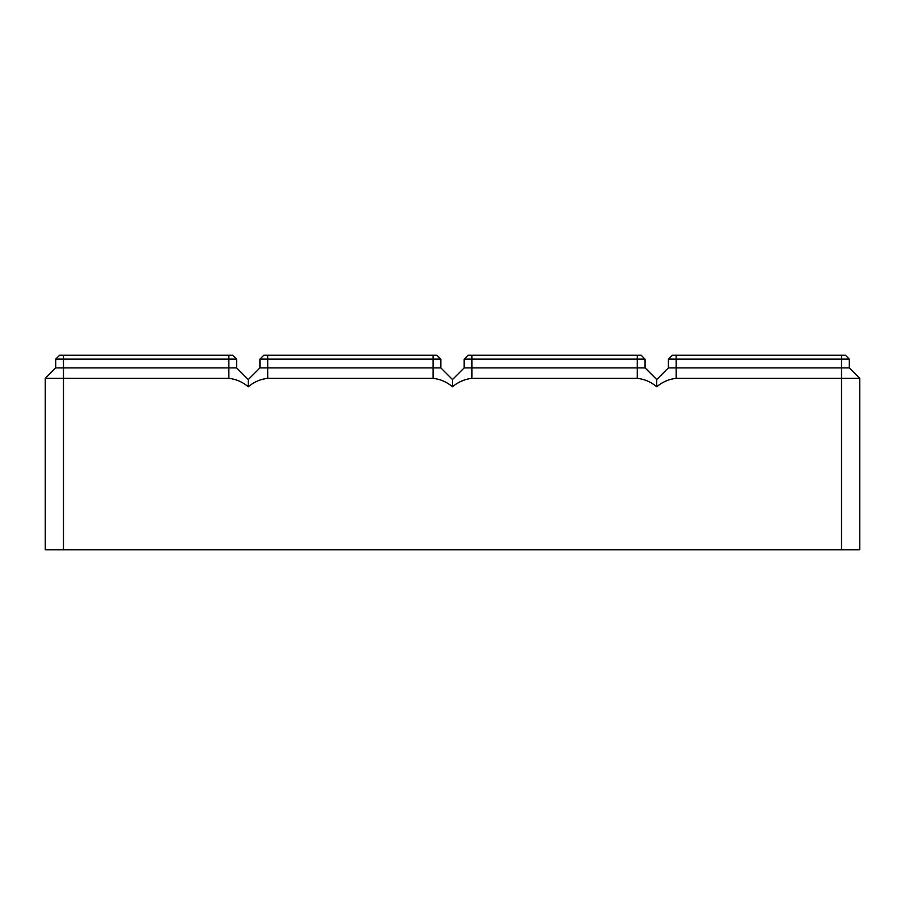 <?xml version="1.0" encoding="UTF-8"?>
<svg xmlns="http://www.w3.org/2000/svg" width="905" height="905" viewBox="0 0 905 905"><rect width="100%" height="100%" fill="white"/><g stroke="black" fill="none" stroke-linecap="round" stroke-linejoin="round"><path stroke-width="1.36" d="M656.736 386.774C651.034 381.944 644.552 379.138 637.278 378.347L471.946 378.347C464.684 379.138 458.202 381.944 452.5 386.774L452.5 379.557L464.175 367.894L645.061 367.894L656.736 379.557L668.399 367.894L841.514 367.894L841.514 378.347L859.75 378.347L859.75 549.754L841.514 549.754L841.514 378.347L676.182 378.347C668.908 379.138 662.426 381.944 656.736 386.774L656.736 379.557L668.399 367.894L668.399 359.138L672.291 355.246L845.406 355.246L849.297 359.138L849.297 367.894L849.297 359.138L841.514 359.138L841.514 355.246M859.75 386.774L859.75 378.347L849.297 367.894L849.297 359.138L849.297 367.894L849.297 359.138L849.297 367.894L849.297 359.138L849.297 367.894L849.297 359.138L849.297 367.894L841.514 367.894L841.514 359.138L676.182 359.138L676.182 355.246M672.291 355.246L668.399 359.138L676.182 359.138L676.182 378.347M841.514 549.754L63.486 549.754L63.486 367.894L236.601 367.894L236.601 359.138L232.709 355.246L59.594 355.246L55.703 359.138L59.594 355.246L55.703 359.138L59.594 355.246L55.703 359.138L236.601 359.138M63.486 355.246L63.486 367.894L55.703 367.894L45.25 378.347L45.25 549.754L63.486 549.754M45.25 378.347L228.818 378.347C236.092 379.138 242.574 381.944 248.264 386.774C253.966 381.944 260.448 379.138 267.722 378.347L433.054 378.347C440.316 379.138 446.798 381.944 452.5 386.774M55.703 367.894L55.703 359.138L59.594 355.246M248.264 386.774L248.264 379.557L236.601 367.894M259.939 359.138L267.722 359.138L267.722 355.246L263.83 355.246L259.939 359.138L259.939 367.894L248.264 379.557L259.939 367.894L248.264 379.557L259.939 367.894L248.264 379.557L259.939 367.894L440.826 367.894L452.5 379.557L440.826 367.894L452.5 379.557L464.175 367.894L464.175 359.138L468.066 355.246L641.17 355.246L645.061 359.138L641.17 355.246M468.066 355.246L464.175 359.138L645.061 359.138L645.061 367.894M267.722 378.347L267.722 359.138L440.826 359.138L436.934 355.246L267.722 355.246M440.826 367.894L452.5 379.557L440.826 367.894L440.826 359.138L436.934 355.246M228.818 378.347L228.818 355.246M637.278 378.347L637.278 355.246M471.946 378.347L471.946 355.246M433.054 378.347L433.054 355.246"/></g></svg>

